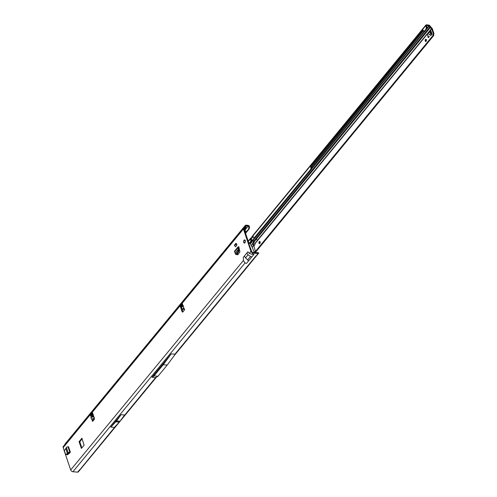<?xml version="1.0" encoding="UTF-8"?>
<svg xmlns="http://www.w3.org/2000/svg" width="497" height="497" viewBox="0 0 497 497"><rect width="100%" height="100%" fill="white"/><g stroke="black" fill="none" stroke-linecap="round" stroke-linejoin="round"><path stroke-width="0.75" d="M93.461 415.455A0.578 0.367 38.1 0 0 93.393 415.449L90.665 415.691A0.721 0.398 95.1 0 1 90.398 415.393A0.721 0.398 95.1 0 1 90.553 414.392L91.808 412.87A1.149 0.634 95.1 0 1 92.225 412.653A1.149 0.634 95.1 0 1 92.678 413.125L94.318 418.014A1.149 0.634 95.1 0 1 94.076 419.617L92.821 421.139A0.721 0.398 95.1 0 1 92.56 421.276A0.721 0.398 95.1 0 1 92.28 420.978A0.721 0.398 95.1 0 1 92.293 420.232L93.598 420.201M92.976 420.959A0.721 0.398 95.1 0 1 93.014 420.294M91.125 415.48A0.721 0.398 95.1 0 1 91.119 415.461A0.721 0.398 95.1 0 1 91.268 414.455L92.529 412.932A1.149 0.634 95.1 0 1 92.566 412.889M243.729 242.393A1.572 0.857 -84.9 0 0 244.344 243.039A1.572 0.857 -84.9 0 0 245.195 242.219A1.572 0.857 -84.9 0 0 245.238 240.56A1.572 0.857 -84.9 0 0 244.623 239.914A1.572 0.857 -84.9 0 0 243.772 240.728A1.572 0.857 -84.9 0 0 243.729 242.393M66.983 454.326L67.325 454.873L69.543 453.171L70.363 452.183L69.841 452.313A1.149 0.603 -18.6 0 0 68.337 452.885L69.058 452.947L68.021 453.836L65.846 454.444L68.337 452.885M234.64 245.785L235.541 246.804L236.926 245.12L236.379 243.505L235.808 243.449L234.416 245.133L234.64 245.785L236.025 244.108L235.808 243.449M237.709 254.868L239.945 251.904L238.777 246.686M237.007 253.924L237.51 254.849M183.958 308.525L183.256 305.531L182.896 305.63L183.213 306.171L182.486 304.332A0.721 0.398 95.1 0 0 182.175 303.456A0.721 0.398 95.1 0 0 181.914 303.592L182.405 303.636M184.387 309.674L183.971 309.053A0.721 0.398 95.1 0 1 184.052 309.041A0.721 0.398 95.1 0 1 184.381 309.556A0.721 0.398 95.1 0 1 184.188 310.339L182.927 311.868A1.149 0.634 95.1 0 1 182.517 312.079A1.149 0.634 95.1 0 1 182.064 311.607L180.417 306.717A1.149 0.634 95.1 0 1 180.66 305.115L243.412 229.011L250.935 251.352A2.013 1.317 -140.5 0 0 253.159 253.128L257.918 253.551A1.267 0.826 39.5 0 0 258.515 253.371L258.769 253.116L258.042 252.619L252.923 252.433A1.149 0.752 -140.5 0 1 251.65 251.414L250.656 248.45A1.441 0.938 -140.5 0 0 250.376 247.953L250.32 247.879A0.578 0.379 39.5 0 1 250.208 247.674L248.954 243.952A0.578 0.379 39.5 0 1 248.935 243.76L248.941 243.692A1.441 0.938 -140.5 0 0 248.891 243.207L244.133 229.074A1.149 0.752 -140.5 0 1 244.201 228.427A1.149 0.752 -140.5 0 1 244.779 228.229L245.549 228.297A1.267 0.826 39.5 0 0 246.077 228.173L246.015 225.911L248.214 226.048L248.835 226.545L249.382 226.29L249.065 225.942A1.267 0.826 39.5 0 0 247.984 225.346L245.959 225.172A1.267 0.826 -140.5 0 0 245.325 225.389L65.07 443.989A1.267 0.826 39.5 0 0 64.945 444.467M92.075 415.299L92.423 416.275L91.113 416.94L90.914 417.517L91.485 419.114L93.243 418.542L94.026 419.679M79.079 470.796L78.259 471.97A1.267 0.826 -140.5 0 1 77.662 472.15L72.91 471.728A2.013 1.317 39.5 0 1 70.68 469.951L63.162 447.611A2.013 1.317 39.5 0 1 63.287 446.474L243.536 227.874A2.013 1.317 -140.5 0 1 244.543 227.527L245.325 227.595M243.288 257.347L243.424 260.459L245.009 263.012L246.5 263.391L248.655 260.776L245.512 257.881L244.35 256.054L243.288 257.347M247.86 251.799L246.792 253.097L248.084 254.762L250.494 256.471L251.873 256.881L254.029 254.265L252.159 254.346L249.289 253.346L247.86 251.799M84.105 445.213L81.396 448.431L79.091 441.796L81.862 438.18L84.105 445.213M67.586 454.041L67.754 454.544M237.417 253.427L238.007 254.507M81.856 447.946L79.806 441.858L82.117 438.727M182.89 311.905A1.149 0.634 95.1 0 1 182.778 311.669L181.138 306.786A1.149 0.634 95.1 0 1 181.38 305.177L182.48 303.841M184.735 309.177L184.312 309.662L183.822 309.358L184.654 309.115M183.561 307.749L183.971 309.053L184.691 309.115M91.846 418.977L92.293 420.232L93.635 419.636L93.225 420.158M92.423 416.275L93.616 416.703L94.188 418.3L93.243 418.542M110.868 427.085L114.391 427.395L119.299 422.127A1.149 0.634 95.1 0 0 119.336 422.09L119.988 421.294A1.149 0.634 95.1 0 0 120.025 421.251L124.604 415.007L121.082 414.697L116.503 420.94A1.149 0.634 95.1 0 1 116.472 420.984L115.813 421.779A1.149 0.634 95.1 0 1 115.776 421.816L110.868 427.085L121.082 414.697M155.648 377.577L151.97 377.254L171.248 353.87L174.925 354.199L175.677 353.622L167.197 365.084L157.978 376.26L155.648 377.577L123.175 416.958M79.483 469.814L78.507 471.628L79.949 469.926L156.226 377.422M80.092 469.466L115.925 425.749M258.527 253.358L174.136 355.703M257.017 254.899L257.918 253.551M243.412 229.011A2.013 1.317 -140.5 0 1 243.536 227.874M244.487 230.13L246.077 228.173M245.325 225.389A1.267 0.826 -140.5 0 0 245.22 226.011L245.549 227.328M181.256 307.14L182.635 305.58M182.343 305.928L182.008 305.903M248.214 226.048L244.891 230.08L246.114 231.95L246.779 231.894L245.574 233.354M182.082 309.6L183.523 307.854M245.394 232.82L248.705 228.962L248.835 226.545M182.262 310.134L183.567 308.55M258.042 252.619L257.278 252.843M249.382 226.29L249.301 228.682L246.779 231.894M249.301 228.682L248.705 228.962M249.028 227.719L249.587 227.446M157.978 376.26L153.995 375.912L163.215 364.73L171.248 353.87M151.97 377.254L153.995 375.912M167.197 365.084L163.215 364.73M93.069 420.182L92.74 419.816M93.616 416.703L90.914 417.517M235.578 254.284L234.547 251.675A1.149 0.752 -140.5 0 1 234.627 251.053L237.901 247.084A1.149 0.752 -140.5 0 1 238.473 246.885L238.616 246.897M239.082 247.593A1.149 0.752 -140.5 0 1 238.852 247.599L238.796 251.581L236.497 254.539L235.715 254.29L238.063 251.271L238.262 249.332L237.821 247.711A1.149 0.752 -140.5 0 1 237.901 247.084M236.361 254.526L235.69 254.321M236.926 245.12L236.025 244.108M65.604 454.339L64.349 450.624L66.492 447.393A1.149 0.603 -18.6 0 1 67.99 446.822L68.511 446.691L70.363 452.183M69.822 452.835A1.149 0.603 -18.6 0 1 69.568 452.835L69.058 452.947M69.027 452.978L68.306 452.916M244.456 239.976L244.437 239.983A1.528 0.839 95.1 0 1 244.592 239.952L244.567 240.001A1.479 0.814 -84.9 0 0 244.418 240.026L243.94 240.492A1.479 0.814 -84.9 0 0 243.685 241.312L243.716 241.368M245.22 240.2L244.797 240.374L244.623 239.945A0.578 0.317 95.1 0 1 244.816 240.175L245.064 240.2M244.897 242.958L244.76 242.878A1.528 0.839 95.1 0 1 244.244 242.971L244.232 242.952M244.617 240.486L243.959 240.442L243.679 241.306A1.528 0.839 95.1 0 1 243.934 240.48L244.151 240.529M245.344 241.107L245.288 241.02A1.479 0.814 -84.9 0 0 245.195 240.61A1.479 0.814 -84.9 0 0 245.04 240.287L245.083 240.25A1.528 0.839 95.1 0 1 245.245 240.585A1.528 0.839 95.1 0 1 245.319 240.902M245.207 242.188A1.528 0.839 95.1 0 1 245.195 242.225L245.145 242.201A1.479 0.814 -84.9 0 0 245.226 241.952L245.338 241.076M243.828 241.405L243.735 242.225A1.479 0.814 -84.9 0 0 243.81 242.449L244.226 242.921A1.479 0.814 -84.9 0 0 244.729 242.828L245.189 242.238M426.246 39.462A1.149 0.634 -84.9 0 0 425.972 41.108A1.149 0.634 -84.9 0 0 426.078 41.338M426.358 39.692A1.149 0.634 95.1 0 1 426.327 40.916A1.149 0.634 95.1 0 1 425.705 41.518A1.149 0.634 95.1 0 1 425.252 41.04A1.149 0.634 95.1 0 1 425.283 39.822A1.149 0.634 95.1 0 1 425.904 39.22A1.149 0.634 95.1 0 1 426.358 39.692M259.999 241.648A1.149 0.634 -84.9 0 0 259.72 243.294A1.149 0.634 -84.9 0 0 259.832 243.53M260.111 241.884A1.149 0.634 95.1 0 1 260.08 243.108A1.149 0.634 95.1 0 1 259.453 243.704A1.149 0.634 95.1 0 1 258.999 243.232A1.149 0.634 95.1 0 1 259.03 242.014A1.149 0.634 95.1 0 1 259.658 241.412A1.149 0.634 95.1 0 1 260.111 241.884M255.427 251.445L254.955 252.128L255.595 252.184L433.614 35.678L432.893 35.616L255.427 251.445L253.675 245.251A1.441 0.789 95.1 0 0 254.079 245.512A1.441 0.789 95.1 0 0 254.986 243.66L254.899 243.443A1.441 1.093 -142.6 0 0 253.116 243.418A1.441 1.093 -142.6 0 0 253.097 243.437A1.441 1.093 -142.6 0 0 253.513 245.127L254.396 245.313L253.855 244.679L253.296 245.388M430.843 35.492L432.017 34.225L431.806 33.597A5.759 3.156 95.1 0 1 431.626 32.709A1.149 0.634 -84.9 0 0 431.582 32.498A5.355 2.939 -84.9 0 0 431.502 32.23A5.355 2.939 -84.9 0 0 431.408 31.976A1.149 0.634 -84.9 0 0 431.321 31.802A5.759 3.156 95.1 0 1 430.974 31.131L430.769 30.522M252.246 247.183L253.302 245.388L252.37 247.357L251.991 246.972A1.727 1.311 -142.6 0 1 251.42 246.04L251.345 245.742A0.578 0.435 37.4 0 0 251.314 245.636L256.21 239.274L257.489 240.293L256.29 239.169L430.259 27.596L431.663 28.783L433.03 32.827A1.727 0.944 -84.9 0 1 433.117 34.107L432.893 35.616M426.687 29.273L425.954 29.161L423.991 31.541L424.73 31.653L426.83 28.851A1.727 0.882 98.7 0 0 426.923 27.149L426.19 27.037L425.817 25.633A1.149 0.752 -140.6 0 1 425.904 25.049A1.149 0.752 -140.6 0 1 426.482 24.85L428.718 25.049A1.149 0.752 -140.6 0 1 429.924 25.9L431.881 28.167A1.149 0.752 -140.6 0 1 432.384 28.851L433.751 32.889L433.03 32.827M252.37 247.357L253.675 251.209L254.955 252.128M428.041 37.238L427.749 34.591L428.352 37.48L429.346 36.387L428.569 37.53A0.652 0.36 95.1 0 1 428.041 37.238L427.662 34.697M249.364 243.362L250.084 243.263L250.482 243.89L254.799 238.131M252.439 237.473L252.917 236.907L252.395 237.554L252.159 236.858L251.271 237.933L251.171 238.92L252.439 237.473L252.122 236.771L252.917 236.907L252.439 237.473L252.122 236.771M248.885 243.195L250.42 242.027A1.298 0.659 98.7 0 0 250.768 240.231L250.42 238.939A1.149 0.752 -140.6 0 1 250.476 238.405L248.202 241.169M248.314 241.505L250.42 238.939L251.159 239.051L250.476 238.405L251.271 237.933M251.314 245.636L250.482 243.89M426.923 27.149L426.718 25.546L428.954 25.745L429.824 27.074A1.149 0.752 39.4 0 0 430.259 27.596L430.601 27.149M254.371 238.069L252.811 239.964L253.706 241.269L252.377 243.934M431.123 31.454L430.719 31.771A0.864 0.565 39.4 0 0 431.104 32.908L431.738 33.305M430.893 35.591L429.775 34.79A1.727 1.124 -140.6 0 1 428.886 32.628A1.727 1.124 -140.6 0 1 429.004 32.51M432.005 34.243L430.88 33.442A1.727 1.124 -140.6 0 1 429.992 31.28A1.727 1.124 -140.6 0 1 430.11 31.162L430.402 30.938M428.383 37.648A0.652 0.36 95.1 0 1 428.141 37.244M428.402 37.474L429.358 36.492M433.614 35.678L433.838 34.175A1.727 0.944 -84.9 0 0 433.751 32.889M253.855 244.679A1.441 1.093 37.4 0 1 253.308 243.244M251.47 241.486L252.811 239.964L251.364 239.84M423.5 30.702L311.457 167.272L310.724 167.16L310.954 169.017L254.122 238.013A0.864 0.441 98.7 0 1 254.042 238.02A0.864 0.441 98.7 0 1 253.756 237.665L253.383 236.752L252.184 236.796L253.532 236.889M251.507 238.628L251.159 239.057L251.501 240.343A1.298 0.659 98.7 0 1 251.153 242.138L248.954 243.611M423.991 31.541L423.158 30.112L310.799 166.762L311.538 166.874M310.724 167.16L310.799 166.762M311.457 167.272L311.737 168.992L310.954 169.017M254.24 237.988L254.973 238.1L311.687 169.129M426.19 27.037A1.727 0.882 98.7 0 1 426.097 28.739L425.954 29.161M256.353 239.231L257.489 240.293L254.899 243.443M257.496 240.144L431.881 28.167M63.162 447.611L90.553 414.392L91.268 414.455M181.38 305.177L180.66 305.115L91.808 412.87L92.529 412.932M90.665 415.691L91.113 416.94M70.68 469.951L243.424 260.459M244.35 256.054L246.792 253.097M249.289 253.346L250.935 251.352M174.925 354.199L256.253 255.57M252.159 254.346L253.159 253.128M248.655 260.776L251.873 256.881M72.91 471.728L245.009 263.012M77.662 472.15L79.327 470.131M93.045 414.231L92.156 415.306M91.237 415.436L92.809 413.529M181.07 306.487L182.405 304.866M244.356 229.738L245.549 228.297M244.12 229.03L244.779 228.229M245.22 226.011L243.897 227.614M244.891 230.08L244.592 230.44M92.765 415.374L93.237 414.802M181.48 307.792L182.927 306.034M244.785 231.018L245.313 230.384M247.549 260.043L250.494 256.471M245.512 257.881L248.084 254.762M115.776 421.816L119.299 422.127M115.813 421.779L119.336 422.09M116.472 420.984L119.988 421.294M116.503 420.94L120.025 421.251M180.417 306.717L181.138 306.786M182.064 311.607L182.778 311.669M79.147 441.392L79.868 441.46M79.091 441.796L79.806 441.858M237.821 247.711L238.709 247.587M234.609 251.786L237.852 247.848M235.336 252.874L238.262 249.332M235.367 252.954L238.268 249.438M238.659 251.917L237.926 251.612M238.585 247.928L238.852 247.599M238.063 251.271L238.796 251.581M238.554 247.823L237.833 247.761M68.132 446.834L69.984 452.326M67.99 446.822L69.841 452.313M66.43 447.505L68.263 452.953M65.902 448.71L67.555 453.618M65.84 448.797L67.48 453.662M244.232 242.909L244.015 242.623A0.578 0.317 95.1 0 1 243.841 242.493L243.81 242.48A1.528 0.839 95.1 0 1 243.735 242.25L244.015 242.623A0.578 0.317 95.1 0 0 244.058 242.617L244.015 242.561M244.828 242.406L244.71 242.735M245.232 241.045L245.139 241.399M244.791 239.958L244.251 240.281M254.986 243.66L431.663 28.783M428.954 25.745L426.985 28.136M424.14 31.603L311.737 168.303M311.774 168.837L424.562 31.665M426.799 28.944L429.253 25.956L429.924 25.9M430.495 27.018L429.824 27.074L253.706 241.269M429.775 34.79L430.88 33.442M430.731 35.393L431.837 34.044M431.16 31.522L430.582 32.218L431.154 31.51M433.838 34.175L433.117 34.107M252.097 236.97L252.333 237.665M251.389 237.827L251.625 238.523M252.184 236.796L425.817 25.633L426.718 25.546M250.768 240.231L251.501 240.343M250.42 242.027L251.153 242.138M250.252 242.238L250.973 242.343M250.171 242.306L250.892 242.418M424.649 31.671L423.91 31.559M311.768 168.421L311.035 168.309M311.737 168.992L310.998 168.881M254.122 238.013L254.855 238.125M426.83 28.851L426.097 28.739M249.811 243.375L250.37 242.735M182.405 304.86L182.71 305.829M183.499 308.326L183.828 309.382M182.536 305.264L181.175 306.91M92.939 413.914L91.802 415.299M238.684 248.301L239.138 247.755M235.615 254.352L236.404 254.594M66.256 454.631L65.716 454.457M243.785 241.38L243.729 242.238M428.886 32.628L429.992 31.28M252.227 237.007L251.998 236.665M251.942 236.615L425.904 25.049M424.593 31.671L423.854 31.559M254.042 238.02L254.775 238.131"/></g></svg>
